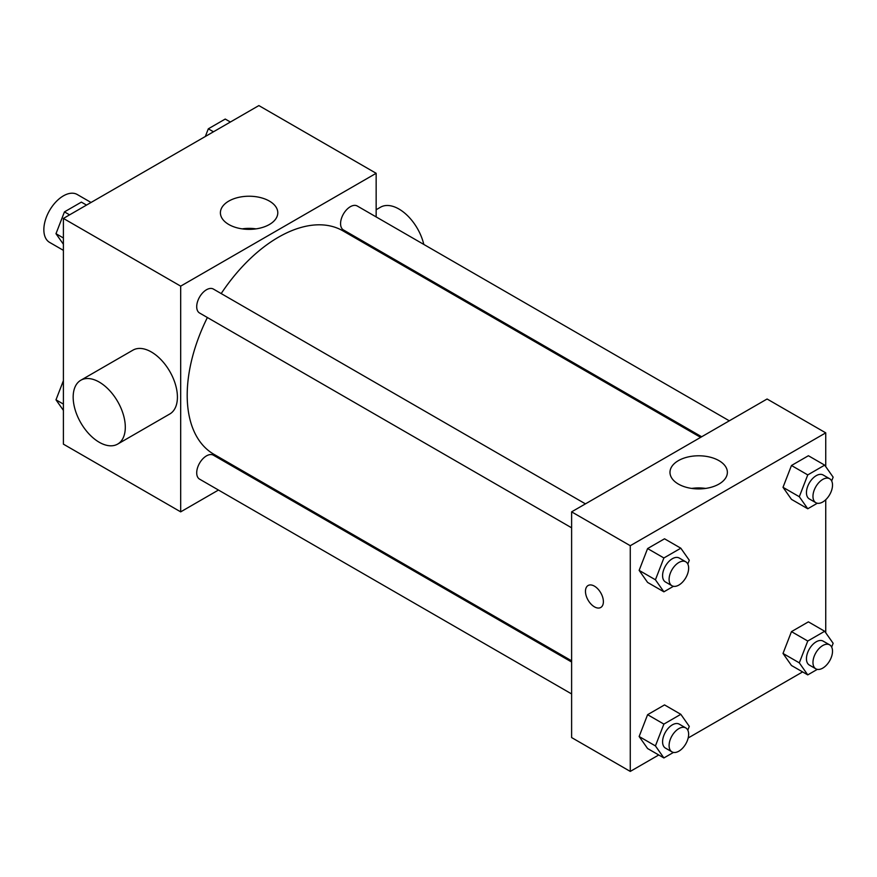 <?xml version="1.0" encoding="UTF-8"?>
<svg xmlns="http://www.w3.org/2000/svg" width="877" height="877" viewBox="0 0 877 877"><rect width="100%" height="100%" fill="white"/><g stroke="black" fill="none" stroke-linecap="round" stroke-linejoin="round"><path stroke-width="1.32" d="M91.044 202.477L77.22 194.497A27.647 15.961 120 0 0 55.92 201.896A27.647 15.961 120 0 0 43.85 229.719A27.647 15.961 120 0 0 49.572 242.37L63.396 250.351M218.461 490.046L180.684 511.861L63.396 444.146L63.396 218.428L258.868 105.58L376.156 173.295L376.156 216.915M247.15 473.481L246.108 474.084M207.378 317.518A129.007 74.479 120 0 0 187.196 395.242A129.007 74.479 120 0 0 213.911 454.297L571.618 660.819M700.624 437.371L342.918 230.848A129.007 74.479 120 0 0 221.19 293.576M376.156 248.838L376.156 250.044M180.684 511.861L180.684 286.143L376.156 173.295M729.313 420.817L357.257 206.007A13.824 7.981 120 0 0 346.612 209.713A13.824 7.981 120 0 0 340.572 223.624A13.824 7.981 120 0 0 343.433 229.949L701.666 436.768M571.618 662.014L213.396 455.196A13.824 7.981 120 0 0 202.74 458.901A13.824 7.981 120 0 0 196.711 472.813A13.824 7.981 120 0 0 199.572 479.138L571.618 693.937M571.618 527.811L199.572 313.012A13.824 7.981 -60 0 1 199.572 297.051A13.824 7.981 -60 0 1 213.396 289.07L585.441 503.869M180.684 286.143L63.396 218.428M228.809 224.501A28.689 16.564 180 0 1 220.401 212.793A28.689 16.564 180 0 1 249.09 196.229A28.689 16.564 180 0 1 277.79 212.793A28.689 16.564 180 0 1 260.074 228.097A28.689 16.564 180 0 1 228.809 224.501M80.805 380.245L132.931 350.153A36.856 21.278 60 0 1 161.335 360.03A36.856 21.278 60 0 1 177.417 397.117A36.856 21.278 60 0 1 169.787 413.988L117.661 444.091A36.856 21.278 60 0 1 80.805 422.813A36.856 21.278 60 0 1 80.805 380.245A36.856 21.278 60 0 1 109.208 390.122A36.856 21.278 60 0 1 125.301 427.22A36.856 21.278 60 0 1 117.661 444.091M423.81 244.442A36.856 21.278 -120 0 0 380.53 207.202L376.156 209.735M242.14 228.864A28.689 16.564 180 0 1 256.051 228.864M658.748 754.976L630.267 771.42L571.618 737.568L571.618 511.85L767.09 399.002L825.739 432.854L825.739 466.63M802.608 671.914L688.171 737.985M791.471 499.364L783.008 487.316L791.471 465.501L808.397 455.733L791.471 465.501L783.008 487.316L791.471 499.364L807.761 508.77L799.298 496.722L807.761 474.906L824.687 465.139L833.15 477.176L831.67 480.98M647.599 748.541L639.136 736.505L647.599 714.689L664.525 704.911L647.599 714.689L639.136 736.505L647.599 748.541L663.889 757.947L655.426 745.91L663.889 724.095L680.815 714.317L689.278 726.364L687.809 730.168M825.739 499.726L825.739 632.755M630.267 771.42L630.267 545.713L825.739 432.854M791.471 665.49L783.008 653.442L791.471 631.626L808.397 621.859L791.471 631.626L783.008 653.442L791.471 665.49L807.761 674.884L799.298 662.848L807.761 641.032L824.687 631.265L833.15 643.301L831.67 647.105M647.599 582.427L639.136 570.379L647.599 548.563L664.525 538.796L647.599 548.563L639.136 570.379L647.599 582.427L663.889 591.822L655.426 579.785L663.889 557.969L680.815 548.202L689.278 560.239L687.809 564.043M630.267 545.713L571.618 511.85M678.392 484.071A28.689 16.564 180 0 1 669.984 472.352A28.689 16.564 180 0 1 698.673 455.788A28.689 16.564 180 0 1 727.373 472.352A28.689 16.564 180 0 1 709.657 487.656A28.689 16.564 180 0 1 678.392 484.071M603.387 601.666A12.673 7.312 60 0 1 600.767 607.465A12.673 7.312 60 0 1 588.094 600.153A12.673 7.312 60 0 1 588.094 585.518A12.673 7.312 60 0 1 597.851 588.916A12.673 7.312 60 0 1 603.387 601.666M600.767 607.465A12.673 7.312 60 0 1 588.094 600.153A12.673 7.312 60 0 1 588.094 585.518M691.723 488.423A28.689 16.564 180 0 1 705.634 488.423M673.47 586.296L663.889 591.822M685.781 561.806L679.269 558.046A13.824 7.981 120 0 0 668.614 561.74A13.824 7.981 120 0 0 662.584 575.652A13.824 7.981 120 0 0 665.446 581.977L671.957 585.748A13.824 7.981 120 0 0 685.781 577.768A13.824 7.981 120 0 0 685.781 561.806A13.824 7.981 120 0 0 675.126 565.512A13.824 7.981 120 0 0 669.096 579.412A13.824 7.981 120 0 0 671.957 585.748M655.426 579.785L639.136 570.379M663.889 557.969L647.599 548.563M680.815 548.202L664.525 538.796M817.331 503.234L807.761 508.77M829.653 478.743L823.13 474.983A13.824 7.981 120 0 0 812.486 478.689A13.824 7.981 120 0 0 806.445 492.589A13.824 7.981 120 0 0 809.307 498.925L815.829 502.685A13.824 7.981 120 0 0 829.653 494.705A13.824 7.981 120 0 0 829.653 478.743A13.824 7.981 120 0 0 818.997 482.449A13.824 7.981 120 0 0 812.968 496.36A13.824 7.981 120 0 0 815.829 502.685M799.298 496.722L783.008 487.316M807.761 474.906L791.471 465.501M824.687 465.139L808.397 455.733M673.47 752.422L663.889 757.947M685.781 727.932L679.269 724.161A13.824 7.981 120 0 0 668.614 727.866A13.824 7.981 120 0 0 662.584 741.778A13.824 7.981 120 0 0 665.446 748.103L671.957 751.863A13.824 7.981 120 0 0 685.781 743.882A13.824 7.981 120 0 0 685.781 727.932A13.824 7.981 120 0 0 675.126 731.626A13.824 7.981 120 0 0 669.096 745.538A13.824 7.981 120 0 0 671.957 751.863M655.426 745.91L639.136 736.505M663.889 724.095L647.599 714.689M680.815 714.317L664.525 704.911M817.331 669.359L807.761 674.884M829.653 644.869L823.13 641.109A13.824 7.981 120 0 0 812.486 644.803A13.824 7.981 120 0 0 806.445 658.715A13.824 7.981 120 0 0 809.307 665.04L815.829 668.811A13.824 7.981 120 0 0 829.653 660.83A13.824 7.981 120 0 0 829.653 644.869A13.824 7.981 120 0 0 818.997 648.574A13.824 7.981 120 0 0 812.968 662.475A13.824 7.981 120 0 0 815.829 668.811M799.298 662.848L783.008 653.442M807.761 641.032L791.471 631.626M824.687 631.265L808.397 621.859M63.396 244.244L55.985 233.699L64.449 211.883L81.375 202.116L86.516 205.086M63.396 237.985L55.985 233.699M69.59 214.854L64.449 211.883M205.339 136.483L208.309 128.82L225.236 119.053L230.388 122.024M213.462 131.791L208.309 128.82M63.396 410.37L55.985 399.824L63.396 380.706M63.396 404.1L55.985 399.824M414.964 272.44L415.994 271.848"/></g></svg>
